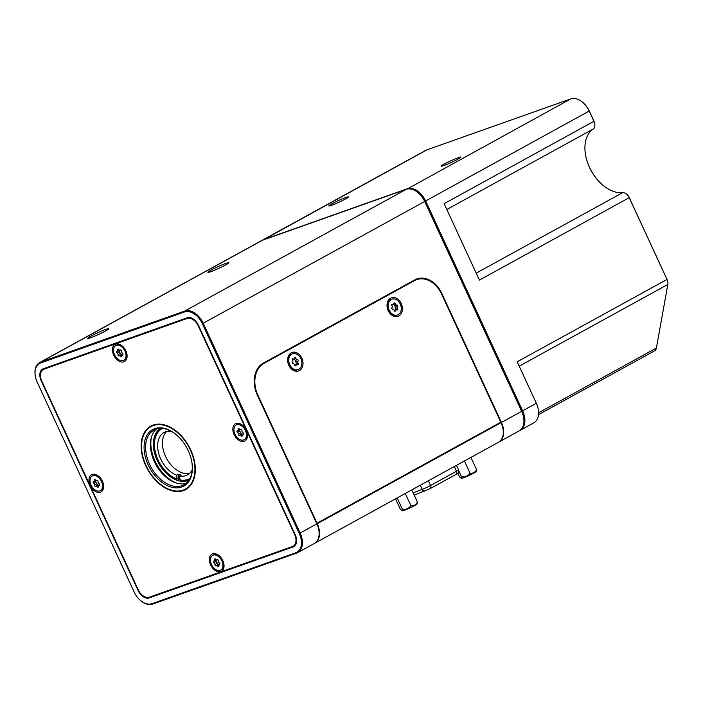 <?xml version="1.0" encoding="UTF-8"?>
<svg xmlns="http://www.w3.org/2000/svg" width="703" height="703" viewBox="0 0 703 703"><rect width="100%" height="100%" fill="white"/><g stroke="black" fill="none" stroke-linecap="round" stroke-linejoin="round"><path stroke-width="1.05" d="M99.387 484.024A0.852 0.562 -118.8 0 0 98.956 483.523A1.494 0.975 -118.8 0 1 98.042 481.555A0.852 0.562 -118.8 0 0 96.926 480.43A1.494 0.975 -118.8 0 1 96.777 480.536A1.494 0.975 -118.8 0 1 95.3 479.859A0.852 0.562 -118.8 0 0 94.264 480.228A1.494 0.975 -118.8 0 1 93.938 481.546A1.494 0.975 -118.8 0 1 93.552 481.625A0.852 0.562 -118.8 0 0 93.64 483.11A1.494 0.975 -118.8 0 1 94.387 483.998A1.494 0.975 -118.8 0 1 94.545 485.088A0.852 0.562 -118.8 0 0 95.67 486.212A1.494 0.975 -118.8 0 1 95.81 486.098A1.494 0.975 -118.8 0 1 97.295 486.784A0.852 0.562 -118.8 0 0 98.332 486.414A1.494 0.975 -118.8 0 1 98.657 485.096A1.494 0.975 -118.8 0 1 99.044 485.008A0.852 0.562 -118.8 0 0 99.387 484.024M99.387 485.632L97.761 485.061L95.731 481.959L93.64 483.11M91.091 485.158A8.383 5.475 61.2 0 1 92.26 475.975A8.383 5.475 61.2 0 1 101.496 481.476A8.383 5.475 61.2 0 1 100.336 490.668A8.383 5.475 61.2 0 1 91.091 485.158M92.26 475.975L93.209 475.456A8.383 5.475 61.2 0 1 99.061 476.581M95.81 486.098L97.761 485.061M243.264 433.066A0.852 0.562 -118.8 0 0 242.834 432.556A1.494 0.975 -118.8 0 1 241.929 430.588A0.852 0.562 -118.8 0 0 240.804 429.463A1.494 0.975 -118.8 0 1 240.663 429.568A1.494 0.975 -118.8 0 1 239.178 428.892A0.852 0.562 -118.8 0 0 238.141 429.261A1.494 0.975 -118.8 0 1 237.816 430.579A1.494 0.975 -118.8 0 1 237.429 430.658A0.852 0.562 -118.8 0 0 237.517 432.152A1.494 0.975 -118.8 0 1 238.264 433.03A1.494 0.975 -118.8 0 1 238.422 434.12A0.852 0.562 -118.8 0 0 239.547 435.245A1.494 0.975 -118.8 0 1 239.688 435.131A1.494 0.975 -118.8 0 1 241.173 435.816A0.852 0.562 -118.8 0 0 242.21 435.447A1.494 0.975 -118.8 0 1 242.535 434.129A1.494 0.975 -118.8 0 1 242.922 434.05A0.852 0.562 -118.8 0 0 243.264 433.066M243.264 434.665L241.639 434.094L239.609 431.001L237.517 432.152M234.978 434.199A8.383 5.475 61.2 0 1 236.138 425.007A8.383 5.475 61.2 0 1 245.373 430.508A8.383 5.475 61.2 0 1 244.213 439.7A8.383 5.475 61.2 0 1 234.978 434.199M236.138 425.007L237.087 424.489A8.383 5.475 61.2 0 1 242.939 425.614M239.688 435.131L241.639 434.094M219.793 563.437A0.852 0.562 -118.8 0 0 219.362 562.936A1.494 0.975 -118.8 0 1 218.448 560.959A0.852 0.562 -118.8 0 0 217.332 559.843A1.494 0.975 -118.8 0 1 217.192 559.948A1.494 0.975 -118.8 0 1 215.707 559.272A0.852 0.562 -118.8 0 0 214.67 559.632A1.494 0.975 -118.8 0 1 214.345 560.959A1.494 0.975 -118.8 0 1 213.958 561.038A0.852 0.562 -118.8 0 0 214.046 562.523A1.494 0.975 -118.8 0 1 214.793 563.411A1.494 0.975 -118.8 0 1 214.951 564.491A0.852 0.562 -118.8 0 0 216.076 565.616A1.494 0.975 -118.8 0 1 216.216 565.511A1.494 0.975 -118.8 0 1 217.702 566.187A0.852 0.562 -118.8 0 0 218.738 565.818A1.494 0.975 -118.8 0 1 219.064 564.5A1.494 0.975 -118.8 0 1 219.45 564.421A0.852 0.562 -118.8 0 0 219.793 563.437M219.793 565.036L218.167 564.465L216.137 561.372L214.046 562.523M211.498 564.571A8.383 5.475 61.2 0 1 212.666 555.379A8.383 5.475 61.2 0 1 221.902 560.889A8.383 5.475 61.2 0 1 220.742 570.071A8.383 5.475 61.2 0 1 211.498 564.571M212.666 555.379L213.615 554.86A8.383 5.475 61.2 0 1 219.468 555.994M216.216 565.511L218.167 564.465M122.858 353.653A0.852 0.562 -118.8 0 0 122.427 353.143A1.494 0.975 -118.8 0 1 121.522 351.175A0.852 0.562 -118.8 0 0 120.398 350.05A1.494 0.975 -118.8 0 1 120.257 350.164A1.494 0.975 -118.8 0 1 118.772 349.479A0.852 0.562 -118.8 0 0 117.735 349.848A1.494 0.975 -118.8 0 1 117.41 351.166A1.494 0.975 -118.8 0 1 117.023 351.245A0.852 0.562 -118.8 0 0 117.111 352.739A1.494 0.975 -118.8 0 1 117.858 353.618A1.494 0.975 -118.8 0 1 118.016 354.707A0.852 0.562 -118.8 0 0 119.141 355.832A1.494 0.975 -118.8 0 1 119.282 355.727A1.494 0.975 -118.8 0 1 120.767 356.403A0.852 0.562 -118.8 0 0 121.804 356.034A1.494 0.975 -118.8 0 1 122.129 354.716A1.494 0.975 -118.8 0 1 122.515 354.637A0.852 0.562 -118.8 0 0 122.858 353.653M122.858 355.252L121.232 354.681L119.202 351.588L117.111 352.739M114.563 354.787A8.383 5.475 61.2 0 1 115.731 345.595A8.383 5.475 61.2 0 1 124.967 351.096A8.383 5.475 61.2 0 1 123.807 360.288A8.383 5.475 61.2 0 1 114.563 354.787M115.731 345.595L116.68 345.076A8.383 5.475 61.2 0 1 122.533 346.201M119.282 355.727L121.232 354.681M397.511 314.979L396.633 315.296A8.383 6.309 -109.5 0 1 388.267 310.454A8.383 6.309 -109.5 0 1 390.323 299.812A8.383 6.309 -109.5 0 1 391.035 299.496L391.914 299.179A8.383 6.309 -109.5 0 1 400.482 304.496A8.383 6.309 -109.5 0 1 398.223 314.663A8.383 6.309 -109.5 0 1 397.511 314.979A8.383 6.309 -109.5 0 1 388.952 309.663A8.383 6.309 -109.5 0 1 391.211 299.496A8.383 6.309 -109.5 0 1 391.914 299.179M401.22 303.503A9.807 7.382 70.5 0 0 390.613 298.204A9.807 7.382 70.5 0 0 388.205 310.656A9.807 7.382 70.5 0 0 398.821 315.955A9.807 7.382 70.5 0 0 401.22 303.503M298.134 369.602L297.246 369.919A8.383 6.309 -109.5 0 1 288.889 365.077A8.383 6.309 -109.5 0 1 290.945 354.435A8.383 6.309 -109.5 0 1 291.648 354.119L292.536 353.802A8.383 6.309 -109.5 0 1 301.095 359.119A8.383 6.309 -109.5 0 1 298.837 369.286A8.383 6.309 -109.5 0 1 298.134 369.602A8.383 6.309 -109.5 0 1 289.566 364.295A8.383 6.309 -109.5 0 1 291.824 354.119A8.383 6.309 -109.5 0 1 292.536 353.802M301.842 358.126A9.807 7.382 70.5 0 0 291.235 352.827A9.807 7.382 70.5 0 0 288.828 365.279A9.807 7.382 70.5 0 0 299.434 370.578A9.807 7.382 70.5 0 0 301.842 358.126M394.251 303.002A0.852 0.641 70.5 0 0 393.952 303.468A1.494 1.125 70.5 0 1 392.511 304.258A0.852 0.641 70.5 0 0 391.896 305.541A1.494 1.125 70.5 0 1 391.966 307.65A0.852 0.641 70.5 0 0 392.661 309.153A1.494 1.125 70.5 0 1 394.172 310.462A0.852 0.641 70.5 0 0 395.481 310.691A1.494 1.125 70.5 0 1 396.923 309.9A0.852 0.641 70.5 0 0 397.538 308.617A1.494 1.125 70.5 0 1 397.467 306.517A0.852 0.641 70.5 0 0 396.773 305.005A1.494 1.125 70.5 0 1 395.262 303.696A0.852 0.641 70.5 0 0 394.251 303.002M395.262 303.696L393.302 304.39L394.814 305.7L396.773 305.005M395.974 309.865L394.814 305.7M146.101 465.676A35.668 23.304 -118.8 0 0 185.416 489.095A35.668 23.304 -118.8 0 0 190.372 449.999A35.668 23.304 -118.8 0 0 151.057 426.58A35.668 23.304 -118.8 0 0 146.101 465.676M148.201 464.929A32.276 21.09 61.2 0 1 149.159 432.31A32.276 21.09 61.2 0 1 176.339 434.779A32.276 21.09 61.2 0 1 188.272 450.737A32.276 21.09 61.2 0 1 192.042 463.347A32.276 21.09 61.2 0 1 177.226 487.882A32.276 21.09 61.2 0 1 148.201 464.929M176.567 434.972A31.213 20.396 -118.8 0 0 153.913 430.095A31.213 20.396 -118.8 0 0 149.581 464.305A31.213 20.396 -118.8 0 0 183.975 484.798A31.213 20.396 -118.8 0 0 191.998 463.057M156.453 429.023A31.213 20.396 -118.8 0 0 154.379 461.669A31.213 20.396 -118.8 0 0 186.242 483.225M151.426 437.152A32.997 21.556 -118.8 0 0 155.047 461.08A32.997 21.556 -118.8 0 0 176.69 483.11M210.724 271.727A11.591 0.931 -24.8 0 0 222.069 266.789A11.591 0.931 -24.8 0 0 228.932 262.72A11.591 0.931 -24.8 0 0 226.102 263.274A11.591 0.931 -24.8 0 0 213.976 268.608A11.591 0.931 -24.8 0 0 207.956 272.421A11.591 0.931 -24.8 0 0 210.724 271.727M90.52 337.8A11.591 0.931 -24.8 0 0 101.865 332.862A11.591 0.931 -24.8 0 0 108.728 328.793A11.591 0.931 -24.8 0 0 105.898 329.347A11.591 0.931 -24.8 0 0 93.771 334.672A11.591 0.931 -24.8 0 0 87.752 338.486A11.591 0.931 -24.8 0 0 90.52 337.8M345.779 197.499A10.791 0.87 -24.8 0 0 334.487 202.464A10.791 0.87 -24.8 0 0 328.89 206.005A10.791 0.87 -24.8 0 0 331.464 205.364A10.791 0.87 -24.8 0 0 342.018 200.768A10.791 0.87 -24.8 0 0 348.416 196.989A10.791 0.87 -24.8 0 0 345.779 197.499M458.224 157.665A10.791 0.87 -24.8 0 0 446.941 162.63A10.791 0.87 -24.8 0 0 441.335 166.172A10.791 0.87 -24.8 0 0 443.909 165.539A10.791 0.87 -24.8 0 0 454.472 160.934A10.791 0.87 -24.8 0 0 460.86 157.156A10.791 0.87 -24.8 0 0 458.224 157.665M153.28 425.016A36.205 23.656 -118.8 0 0 152.235 425.93M190.706 449.876A36.205 23.656 -118.8 0 0 150.793 426.106A36.205 23.656 -118.8 0 0 145.767 465.79A36.205 23.656 -118.8 0 0 185.671 489.56A36.205 23.656 -118.8 0 0 190.706 449.876M102.383 481.16A9.807 6.406 -118.8 0 0 98.763 476.318A9.807 6.406 -118.8 0 0 90.502 475.562A9.807 6.406 -118.8 0 0 90.212 485.474A9.807 6.406 -118.8 0 0 99.026 492.452A9.807 6.406 -118.8 0 0 103.534 484.991A9.807 6.406 -118.8 0 0 102.383 481.16M246.261 430.192A9.807 6.406 -118.8 0 0 242.64 425.35A9.807 6.406 -118.8 0 0 234.38 424.594A9.807 6.406 -118.8 0 0 234.09 434.507A9.807 6.406 -118.8 0 0 242.904 441.484A9.807 6.406 -118.8 0 0 247.412 434.032A9.807 6.406 -118.8 0 0 246.261 430.192M222.789 560.572A9.807 6.406 -118.8 0 0 219.169 555.721A9.807 6.406 -118.8 0 0 210.909 554.975A9.807 6.406 -118.8 0 0 210.619 564.887A9.807 6.406 -118.8 0 0 219.433 571.855A9.807 6.406 -118.8 0 0 223.941 564.404A9.807 6.406 -118.8 0 0 222.789 560.572M125.855 350.788A9.807 6.406 -118.8 0 0 122.234 345.938A9.807 6.406 -118.8 0 0 113.974 345.182A9.807 6.406 -118.8 0 0 113.684 355.103A9.807 6.406 -118.8 0 0 122.498 362.071A9.807 6.406 -118.8 0 0 127.006 354.62A9.807 6.406 -118.8 0 0 125.855 350.788M294.873 357.625A0.852 0.641 70.5 0 0 294.566 358.091A1.494 1.125 70.5 0 1 293.125 358.89A0.852 0.641 70.5 0 0 292.518 360.164A1.494 1.125 70.5 0 1 292.58 362.273A0.852 0.641 70.5 0 0 293.274 363.776A1.494 1.125 70.5 0 1 294.794 365.085A0.852 0.641 70.5 0 0 296.095 365.314A1.494 1.125 70.5 0 1 297.545 364.523A0.852 0.641 70.5 0 0 298.151 363.24A1.494 1.125 70.5 0 1 298.081 361.14A0.852 0.641 70.5 0 0 297.387 359.628A1.494 1.125 70.5 0 1 295.875 358.319A0.852 0.641 70.5 0 0 294.873 357.625M295.875 358.319L293.916 359.013L295.427 360.323L297.387 359.628M296.596 364.497L295.427 360.323M162.006 428.426A28.779 18.805 -118.8 0 0 155.846 436.176A28.779 18.805 -118.8 0 0 155.785 436.335M188.914 480.211A29.605 19.341 61.2 0 1 157.156 460.342A29.605 19.341 61.2 0 1 160.425 428.391M179.643 478.392A28.533 18.647 61.2 0 1 178.843 478.119L177.49 478.857A28.533 18.647 -118.8 0 0 179.757 479.543M177.49 478.857L177.033 479.095A28.524 18.638 -118.8 0 1 155.732 436.493L155.846 436.176M192.227 469.718A24.236 15.835 -118.8 0 1 187.455 474.929A24.236 15.835 -118.8 0 1 179.397 475.993L180.117 479.956A28.779 18.805 -118.8 0 0 189.731 478.857M416.545 279.689A24.965 18.796 70.5 0 0 414.735 279.891M538.533 414.621L654.581 350.841A7.135 4.657 -118.8 0 0 656.382 348.047L667.832 284.478A7.135 4.657 -118.8 0 0 667.85 282.237A7.135 4.657 -118.8 0 0 667.015 279.451L629.255 197.728A7.135 4.657 -118.8 0 0 626.619 194.204A7.135 4.657 -118.8 0 0 622.621 192.666A35.668 23.304 61.2 0 1 602.656 185.012A35.668 23.304 61.2 0 1 585.3 153.447A35.668 23.304 61.2 0 1 593.218 129.027A7.135 4.657 -118.8 0 0 594.8 124.141A7.135 4.657 -118.8 0 0 593.965 121.355L589.237 111.127A17.839 11.652 -118.8 0 0 582.646 102.313A17.839 11.652 -118.8 0 0 570.713 98.912L426.835 149.88A17.839 11.652 -118.8 0 0 425.702 150.389L262.14 240.285A17.839 11.652 61.2 0 1 263.274 239.776L407.151 188.808A17.839 11.652 61.2 0 1 425.675 201.023L522.61 410.807A17.839 11.652 61.2 0 1 520.132 430.359A17.839 11.652 61.2 0 1 519.658 430.605M418.294 192.859A17.118 11.186 61.2 0 1 418.434 192.982A17.118 11.186 61.2 0 1 424.761 201.445L521.696 411.229A17.118 11.186 61.2 0 1 523.7 417.916A17.118 11.186 61.2 0 1 523.726 418.1M626.768 194.336A6.424 4.192 61.2 0 1 626.909 194.45A6.424 4.192 61.2 0 1 629.282 197.622L667.015 279.451L517.18 361.808L536.336 403.267A17.839 11.652 61.2 0 1 533.858 422.819L520.132 430.359M498.752 442.108A17.839 11.652 -118.8 0 0 498.954 442.002A17.839 11.652 -118.8 0 0 501.432 422.45L441.783 293.353A24.965 18.796 -109.5 0 0 416.879 278.924A24.965 18.796 -109.5 0 0 414.779 279.864L263.335 363.099A24.965 18.796 -109.5 0 0 257.21 394.796L316.868 523.893A17.839 11.652 61.2 0 1 314.39 543.445L297.703 552.611A17.839 11.652 61.2 0 1 296.569 553.12L152.692 604.088A17.839 11.652 61.2 0 1 140.758 600.687A17.839 11.652 61.2 0 1 140.609 600.564M35.176 375.314A17.839 11.652 61.2 0 1 35.15 375.121A17.839 11.652 61.2 0 1 39.711 362.537A17.839 11.652 61.2 0 1 40.844 362.027L184.722 311.06A17.839 11.652 61.2 0 1 203.246 323.275L300.181 533.067A17.839 11.652 61.2 0 1 297.703 552.611M498.954 442.002L519.192 430.877A17.839 11.652 -118.8 0 0 523.753 418.294A17.839 11.652 -118.8 0 0 521.67 411.334L424.735 201.541A17.839 11.652 -118.8 0 0 418.144 192.727A17.839 11.652 -118.8 0 0 406.211 189.327L262.333 240.294A17.839 11.652 -118.8 0 0 261.2 240.804L39.711 362.537M126.944 354.215A8.383 5.475 61.2 0 1 124.756 359.769L123.807 360.288M223.879 564.008A8.383 5.475 61.2 0 1 221.691 569.553L220.742 570.071M247.351 433.628A8.383 5.475 61.2 0 1 245.162 439.182L244.213 439.7M103.473 484.595A8.383 5.475 61.2 0 1 101.285 490.14L100.336 490.668M44.008 369.172A10.703 6.995 -118.8 0 0 43.322 369.479A10.703 6.995 -118.8 0 0 41.837 381.202L138.254 589.861A10.703 6.995 -118.8 0 0 149.361 597.19L292.466 546.503A10.703 6.995 -118.8 0 0 293.151 546.196A10.703 6.995 -118.8 0 0 294.636 534.465L198.22 325.805A10.703 6.995 -118.8 0 0 187.103 318.477L44.008 369.172L47.365 367.326M186.603 488.444A36.205 23.656 -118.8 0 0 187.929 488.058M582.796 102.436A17.118 11.186 61.2 0 1 582.945 102.559A17.118 11.186 61.2 0 1 589.272 111.021L593.991 121.25A6.424 4.192 61.2 0 1 594.747 123.754A6.424 4.192 61.2 0 1 594.764 123.939M585.274 153.254A36.38 23.77 -118.8 0 0 602.796 185.135M667.05 279.355A6.424 4.192 61.2 0 1 667.797 281.859A6.424 4.192 61.2 0 1 667.824 282.044M629.282 197.622L479.42 280.084L444.129 203.703L593.991 121.25M261.674 240.558A17.839 11.652 61.2 0 1 262.14 240.285M295.805 552.734A17.118 11.186 -118.8 0 0 299.267 533.48L202.332 323.696A17.118 11.186 -118.8 0 0 184.546 311.965L40.669 362.933A17.118 11.186 -118.8 0 0 35.203 375.499A17.118 11.186 -118.8 0 0 37.206 382.186L134.141 591.979A17.118 11.186 -118.8 0 0 140.468 600.441A17.118 11.186 -118.8 0 0 151.918 603.701L295.805 552.734L296.569 553.12M149.238 597.893L293.116 546.925A10.703 6.995 -118.8 0 0 293.801 546.626A10.703 6.995 -118.8 0 0 295.286 534.895L198.351 325.111A10.703 6.995 -118.8 0 0 187.235 317.774L43.358 368.741A10.703 6.995 -118.8 0 0 42.672 369.049A10.703 6.995 -118.8 0 0 41.187 380.78L138.122 590.564A10.703 6.995 -118.8 0 0 149.238 597.893L152.604 596.047M294.188 545.625L295.383 545.203M317.053 523.181L500.8 422.195L441.589 294.065A24.965 18.796 70.5 0 0 416.694 279.636A24.965 18.796 70.5 0 0 414.585 280.576L263.976 363.354A24.965 18.796 70.5 0 0 257.852 395.051L317.053 523.181L316.614 523.34M119.115 350.103L119.202 351.588M316.833 523.823L317.281 523.665A17.839 11.652 61.2 0 1 314.803 543.217A17.839 11.652 61.2 0 1 314.593 543.331M497.917 423.777L501.019 422.679L317.281 523.665M501.019 422.679A17.839 11.652 61.2 0 1 498.541 442.231L314.803 543.217M411.782 489.912L417.424 502.118L416.932 504.077A7.997 0.641 -24.8 0 1 412.186 506.889A7.997 0.641 -24.8 0 1 404.366 510.29A7.997 0.641 -24.8 0 1 402.45 510.765L401.764 510.519L402.432 509.332C406 509.701 408.838 508.489 410.939 505.685C413.83 506.09 416 504.895 417.424 502.118M405.297 493.48L410.939 505.685M395.543 498.84L400.42 509.411L401.764 510.519M397.177 497.944L402.432 509.332M457.829 473.207L459.542 476.915L460.878 478.022L461.555 476.836C465.122 477.214 467.961 475.993 470.061 473.189C472.952 473.594 475.123 472.398 476.546 469.622L476.045 471.581A7.997 0.641 -24.8 0 1 471.309 474.393A7.997 0.641 -24.8 0 1 463.488 477.803A7.997 0.641 -24.8 0 1 461.572 478.277L460.878 478.022M464.419 460.983L470.061 473.189M458.787 470.834L461.555 476.836M470.905 457.416L476.546 469.622M216.049 559.887L216.137 561.372M239.521 429.507L239.609 431.001M95.643 480.474L95.731 481.959M414.216 495.176L430.192 488.603L456.563 474.094C457.196 472.75 458.699 474.991 458.523 469.815A7.135 0.571 155.2 0 1 456.475 471.247L430.552 485.492A7.135 0.571 155.2 0 1 422.231 489.35L413.144 492.847M179.397 475.993L181.198 475A24.236 15.835 61.2 0 1 178.439 474.209L178.843 478.119M166.681 431.449A24.236 15.835 -118.8 0 0 162.595 445.895A24.236 15.835 -118.8 0 0 189.678 473.286M171.066 431.22A24.236 15.835 -118.8 0 0 164.107 432.45A24.236 15.835 -118.8 0 0 157.78 448.54A24.236 15.835 -118.8 0 0 176.638 475.202L177.033 479.095M162.481 428.461A28.524 18.638 -118.8 0 0 155.732 436.493M179.792 479.885A28.524 18.638 -118.8 0 0 189.951 478.435M178.439 474.209L176.638 475.202M96.645 483.936L94.545 485.088M240.523 432.969L238.422 434.12M217.051 563.34L214.951 564.491M120.116 353.556L118.016 354.707M295.119 365.665L296.095 365.314M296.191 363.934L298.151 363.24M292.351 359.163L293.125 358.89M296.121 361.834L298.081 361.14M538.612 412.775L656.382 348.047M501.432 422.45L536.336 403.267M667.832 284.478L519.201 366.166M441.783 293.353L441.335 293.511M299.267 533.48L316.868 523.893M202.332 323.696L589.272 111.021M184.546 311.965L184.722 311.06L406.211 189.327M187.103 318.477L188.896 317.492M476.212 273.142L622.621 192.666M593.218 129.027L446.8 209.494M570.713 98.912L407.107 189.072M426.835 149.88L263.238 239.969M262.333 240.294L40.844 362.027L40.669 362.933M293.116 546.925L294.416 546.213M152.692 604.088L151.918 603.701M394.497 311.042L395.481 310.691M395.578 309.311L397.538 308.617M391.729 304.54L392.511 304.258M395.508 307.211L397.467 306.517M414.585 280.576L411.483 281.675M263.976 363.354L261.665 364.172M257.852 395.051L257.403 395.209M118.666 349.338L117.735 349.848M121.76 355.859L120.767 356.403M215.593 559.122L214.67 559.632M218.695 565.643L217.702 566.187M239.073 428.751L238.141 429.261M242.166 435.271L241.173 435.816M95.186 479.718L94.264 480.228M98.288 486.23L97.295 486.784M454.305 466.546L456.475 471.247A2.856 1.863 61.2 0 1 456.106 474.358M428.382 480.79L430.552 485.492A2.856 1.863 61.2 0 1 430.192 488.603M420.324 485.219L422.231 489.35A2.856 1.793 68.9 0 0 424.779 491.107M394.181 310.506L396.132 309.812M185.416 489.095L188.966 487.144M294.803 365.129L296.745 364.435M292.29 359.549L293.916 358.969M43.322 369.479L47.013 367.449M293.151 546.196L295.629 544.834M151.057 426.58L154.607 424.63M391.668 304.926L393.302 304.346M416.694 279.636L412.503 281.121M119.387 350.085L117.41 351.166M122.955 354.259L122.129 354.716M216.322 559.869L214.345 560.959M219.89 564.052L219.064 564.5M239.793 429.489L237.816 430.579M243.361 433.672L242.535 434.129M95.916 480.457L93.938 481.546M99.483 484.639L98.657 485.096M456.467 465.36L458.523 469.815"/></g></svg>

